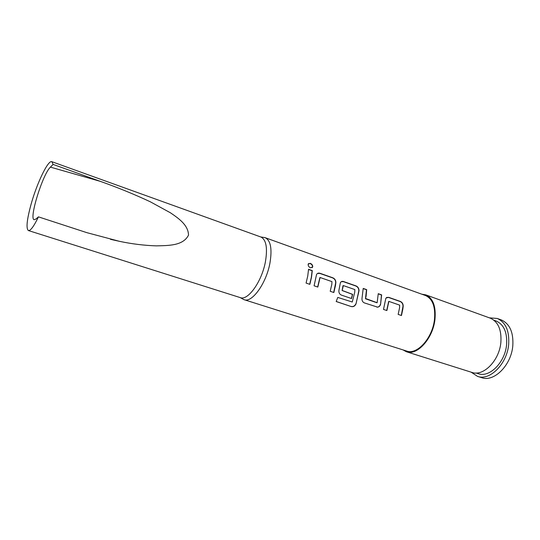 <?xml version="1.0" encoding="UTF-8"?>
<svg xmlns="http://www.w3.org/2000/svg" width="540" height="540" viewBox="0 0 540 540"><rect width="100%" height="100%" fill="white"/><g stroke="black" fill="none" stroke-linecap="round" stroke-linejoin="round"><path stroke-width="0.81" d="M312.14 267.712L312.518 267.043C312.613 265.478 311.803 264.303 310.088 263.527L308.394 263.662M310.487 267.84L312.707 266.888C312.802 265.309 311.985 264.127 310.271 263.338L308.158 264.209C308.07 265.795 308.846 267.01 310.487 267.84M388.672 301.455L386.707 310.507M386.627 297.425L388.422 297.425L400.079 301.502C401.983 302.339 402.955 303.899 403.002 306.16L401.294 315.468M363.211 288.596L366.491 289.75L365.486 298.553L366.093 296.156L366.68 289.643L363.211 288.421L362.063 297.891C361.706 300.334 362.462 302.002 364.345 302.893L377.656 307.159C379.154 306.916 380.126 305.944 380.585 304.25L381.645 294.881L378.25 293.686L377.143 302.711L365.668 298.532M378.243 293.861L381.456 294.982L380.585 304.25M342.974 285.721L342.124 290.527L343.359 285.586L354.854 289.575L354.74 292.235L352.276 302.015L337.777 297.425L336.191 301.529L351.223 306.558C353.356 307.024 354.949 306.133 356.002 303.892L359.019 290.743C359.012 288.394 358 286.781 355.988 285.896L343.575 281.549C342.178 281.117 341.118 281.482 340.389 282.656L338.972 289.966C338.6 292.444 339.383 294.145 341.327 295.063L351.574 298.546L352.62 294.347L342.299 290.507M341.28 281.718L343.393 281.664L355.799 286.004C357.811 286.889 358.823 288.495 358.83 290.817L356.002 303.892M342.124 290.527L352.445 294.368L351.412 298.492M319.876 277.574L317.662 287.01M317.486 273.49L319.775 273.402L332.586 277.884C334.665 278.788 335.698 280.422 335.678 282.771L333.7 292.471M308.536 269.467L312.107 270.716L311.33 277.351L309.69 284.297M421.774 294.185L425.81 294.867C433.114 298.262 436.158 306.538 434.936 319.68C432.817 338.722 416.981 355.995 406.404 351.743L402.975 349.886M425.81 294.867L490.334 318.182C498.177 321.746 501.687 329.839 500.864 342.468C499.298 360.727 483.199 376.832 471.839 372.384L406.404 351.743M489.382 317.837L497.252 318.465C505.697 322.292 509.497 330.953 508.667 344.439C507.053 363.974 489.74 381.132 477.495 376.36L471.083 372.141M497.252 318.465L501.302 319.93C509.774 323.777 513.608 332.417 512.798 345.87C511.218 365.351 493.898 382.435 481.606 377.649L477.495 376.36M493.925 320.22L496.193 321.037C503.894 324.526 507.357 332.411 506.588 344.682C505.109 362.428 489.382 378.027 478.231 373.667L476.138 373.005M263.156 237.337L265.228 237.701C270.682 240.496 272.261 248.913 269.959 262.953C266.335 283.338 251.971 303.197 244.08 299.68L242.48 298.85M265.228 237.701L425.534 295.542C432.668 298.863 435.638 306.936 434.444 319.768C432.378 338.337 416.927 355.185 406.6 351.034L244.08 299.68M402.887 308.867L401.463 315.529L398.149 314.395L399.58 307.726L399.654 305.134L388.868 301.388L386.876 310.561L383.488 309.406L385.87 298.127L388.618 297.317L400.275 301.401C402.179 302.238 403.151 303.804 403.198 306.092L402.887 308.867M335.455 285.572L333.855 292.518L330.21 291.283L331.817 284.317L331.958 281.624L320.092 277.506L317.81 287.057L314.084 285.795L316.535 274.577C317.277 273.247 318.418 272.815 319.957 273.281L332.768 277.769C334.847 278.674 335.88 280.321 335.86 282.697L335.455 285.572M311.499 277.303L309.839 284.351L306.079 283.068L307.746 276.007L308.549 269.285L312.289 270.594L311.499 277.303M260.773 236.966L260.935 237.026C266.207 239.733 267.705 247.954 265.43 261.677C261.853 281.583 247.887 301.023 240.26 297.608L28.364 230.533C25.961 228.46 26.858 219.733 31.064 204.343C36.929 183.114 48.181 159.665 51.853 161.703L53.082 164.403L100.346 181.366C117.551 187.454 134.217 194.265 150.35 201.812L170.465 212.814C178.531 218.329 188.264 224.957 188.521 235.123C183.006 246.125 167.677 245.484 156.364 245.869C144.173 245.464 131.909 243.959 119.57 241.346L86.994 232.7L38.448 216.864C33.838 226.409 30.483 230.965 28.364 230.533M38.448 216.864L35.876 219.091L34.135 219.706C28.816 218.808 42.782 173.995 50.416 167.123L53.082 164.403M336.211 301.475L351.223 306.558M351.081 306.457C353.214 306.923 354.8 306.045 355.846 303.824M376.826 307.112L377.494 307.125C378.986 306.889 379.957 305.93 380.403 304.256M376.819 302.738L365.843 298.89M365.661 298.904L365.486 298.553M100.346 181.366L50.416 167.123M240.104 297.56L243.878 299.606M51.853 161.703L260.935 237.026M260.752 236.959L265.025 237.627M110.504 239.335L119.57 241.346"/></g></svg>
